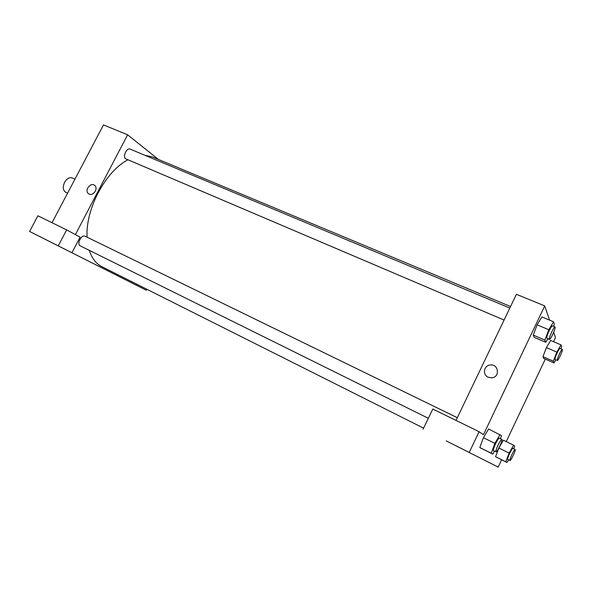 <?xml version="1.0" encoding="UTF-8"?>
<svg xmlns="http://www.w3.org/2000/svg" width="592" height="592" viewBox="0 0 592 592"><rect width="100%" height="100%" fill="white"/><g stroke="black" fill="none" stroke-linecap="round" stroke-linejoin="round"><path stroke-width="0.89" d="M74.94 179.176L72.187 177.933C69.405 177.075 66.859 178.555 64.565 182.358C62.53 187.042 62.885 190.328 65.631 192.222L67.592 193.14M146.831 289.259L146.328 290.235L29.6 231.465L37.866 215.799L66.644 229.888L58.268 245.872L29.6 231.465M52.022 222.733L103.489 124.905L127.62 134.798L158.419 159.44M126.081 280.06L118.222 276.101L126.081 280.06M136.641 284.145L136.145 285.107L146.328 290.235M132.245 281.933L131.75 282.895L136.145 285.107M131.75 282.895L67.148 250.349L71.928 252.754L80.09 237.148L66.644 229.888M41.477 237.436L51.178 242.32L41.477 237.436M71.928 252.754L58.268 245.872M93.181 263.47L100.048 266.933L93.181 263.47M91.686 262.722L99.826 266.822M89.148 194.08L88.489 193.68C84.071 190.55 90.657 181.796 94.683 185.444C98.546 188.293 93.395 196.329 89.148 194.08C93.395 196.329 98.546 188.293 94.683 185.444C90.657 181.796 84.071 190.55 88.489 193.68L89.148 194.08M75.391 234.61L127.62 134.798M504.081 320.05L125.696 158.804C122.403 156.688 126.695 147.364 130.151 149.125L509.823 308.062M428.334 418.307L80.231 245.858C76.383 244.148 81.489 234.158 85.144 236.245L457.305 417.7M423.591 428.164L101.928 266.718C96.111 263.743 91.893 258.29 89.281 250.342M87.105 237.207C85.278 209.398 105.605 171.125 127.931 159.818M144.892 155.296L152.41 156.932L510.563 306.523M446.205 440.877L498.161 467.095L446.205 440.877M456.01 420.409L516.416 294.291L544.721 305.909L549.554 320.117M467.266 451.511L473.548 454.671L467.266 451.511M483.671 459.806L490.938 463.462L483.671 459.806M456.062 445.82L464.809 450.216L456.062 445.82M462.892 449.313L473.519 454.656M423.073 429.23L432.796 409.05L479.098 431.709L483.442 434.698L544.721 305.909M479.098 431.709L469.234 452.429M501.609 459.799L498.161 467.095M508.535 459.792L507.004 462.485L495.571 456.684L498.745 448.248M555.844 359.788L554.038 362.926L543.767 358.441L542.96 356.65L546.409 347.6L550.634 340.459L561.031 344.892L561.653 346.808L560.868 348.829M547.896 338.713L545.772 342.287L534.287 337.373L533.266 335.109L537.092 324.816L541.909 316.935L553.557 321.789L554.341 324.216L553.527 326.355M494.52 451.097L492.751 454.116L479.794 447.537L483.39 437.71L488.622 428.978L501.505 435.66L500.366 438.694M553.683 332.275L555.488 337.566L553.535 341.695M545.291 359.107L506.241 441.58M488.215 377.222C482.354 374.854 483.76 365.597 490.043 365.02C498.76 363.495 500.336 377.622 491.434 377.837L488.215 377.222C482.354 374.854 483.76 365.597 490.043 365.02L490.043 365.02C498.76 363.495 500.336 377.622 491.434 377.837M545.772 342.287L544.884 340.074L548.799 329.737L553.557 321.789M555 326.976L552.403 325.889C551.803 325.933 550.723 327.546 549.161 330.743C547.245 334.976 546.483 337.492 546.875 338.276L549.457 339.379C550.493 340.156 556.288 327.184 555 326.976C554.408 327.021 553.328 328.641 551.766 331.838C549.85 336.086 549.08 338.594 549.457 339.379M534.287 337.373L533.266 335.109L537.099 324.808L548.799 329.737M544.884 340.074L533.266 335.109M554.038 362.926L553.335 361.172L556.85 352.092L561.031 344.892M562.304 349.443L559.988 348.451C559.492 348.51 558.537 349.99 557.131 352.884C555.451 356.599 554.756 358.782 555.037 359.44L557.346 360.439C558.145 361.09 563.332 349.583 562.304 349.443C561.815 349.509 560.861 350.989 559.455 353.883C557.775 357.605 557.072 359.788 557.346 360.439M543.767 358.441L542.96 356.65L546.409 347.6L556.85 352.092M553.335 361.172L542.96 356.65M492.751 454.116L491.219 453.22L494.897 443.356L500.077 434.543M501.853 439.419L499.308 438.176C498.597 438.258 497.339 440.13 495.534 443.793C493.78 447.648 493.092 449.913 493.469 450.579L496.015 451.837C497.043 452.688 503.148 439.708 501.853 439.419C501.158 439.508 499.9 441.388 498.101 445.051C496.34 448.914 495.645 451.178 496.015 451.837M481.451 448.499L479.794 447.537L483.398 437.703L494.897 443.356M491.219 453.22L479.794 447.537M507.004 462.485L505.79 461.775L509.12 453.072L513.634 445.184L514.759 446.072L513.715 448.773M515.158 449.483L512.879 448.366C512.302 448.462 511.222 450.149 509.623 453.413C508.069 456.832 507.425 458.822 507.707 459.385L509.986 460.509C510.778 461.212 516.194 449.676 515.158 449.483C514.589 449.587 513.508 451.274 511.917 454.538C510.356 457.964 509.712 459.954 509.986 460.509M496.88 457.446L495.571 456.684L498.753 448.233M505.79 461.775L495.571 456.684M509.12 453.072L498.864 448.018M499.182 447.411L503.385 440.189L513.634 445.184"/></g></svg>
